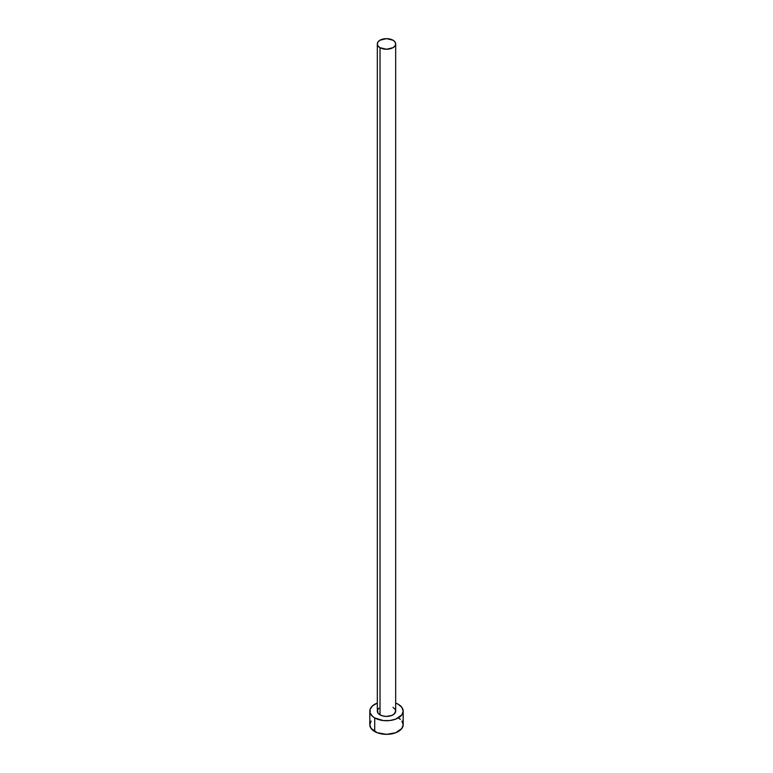 <?xml version="1.0" encoding="UTF-8"?>
<svg xmlns="http://www.w3.org/2000/svg" width="773" height="773" viewBox="0 0 773 773"><rect width="100%" height="100%" fill="white"/><g stroke="black" fill="none" stroke-linecap="round" stroke-linejoin="round"><path stroke-width="1.16" d="M377.33 43.945L378.026 45.974L380.016 47.694L386.5 49.24L392.984 47.694L394.974 45.974L395.67 43.945L394.974 41.916L392.984 40.206L386.5 38.65L380.016 40.206L378.026 41.916L377.33 43.945L377.33 711.112A9.17 5.295 0 0 0 380.016 714.851L380.016 47.694A9.17 5.295 180 0 1 377.33 43.945A9.17 5.295 180 0 1 382.993 39.056A9.17 5.295 180 0 1 392.984 40.206A9.17 5.295 180 0 1 395.67 43.945A9.17 5.295 180 0 1 390.007 48.834A9.17 5.295 180 0 1 380.016 47.694L380.016 714.851A9.17 5.295 0 0 0 390.007 716.001A9.17 5.295 0 0 0 395.67 711.112L394.124 714.049L391.592 715.508L386.5 716.407L382.993 716.001L380.016 714.851L378.026 713.131L377.504 710.078L378.876 708.165M371.098 721.035L369.823 724.726A16.677 9.624 0 0 0 374.712 731.529L374.712 717.914L383.244 720.552L389.756 720.552L395.766 719.112L401.902 714.793L403.177 711.112L401.902 707.421L398.288 704.3L395.67 703.063A16.677 9.624 180 0 1 398.288 704.3A16.677 9.624 180 0 1 403.177 711.112A16.677 9.624 180 0 1 392.877 720.001A16.677 9.624 180 0 1 374.712 717.914L374.712 731.529A16.677 9.624 0 0 0 392.877 733.616A16.677 9.624 0 0 0 403.177 724.726L401.902 721.035M374.712 717.914A16.677 9.624 180 0 1 369.823 711.112A16.677 9.624 180 0 1 377.33 703.063L372.634 705.759L370.141 709.228L370.141 712.986L372.634 716.455L374.712 717.914M392.984 707.363L394.974 709.083L395.67 711.112L395.67 43.945M369.823 711.112L369.823 724.726L371.098 728.408L377.234 732.727L386.5 734.35L395.766 732.727L401.902 728.408L403.177 724.726L403.177 711.112M400.366 719.373L398.288 717.914"/></g></svg>
